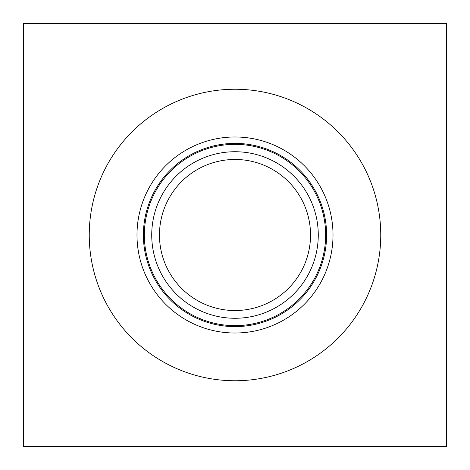 <?xml version="1.0" encoding="UTF-8"?>
<svg xmlns="http://www.w3.org/2000/svg" width="470" height="470" viewBox="0 0 470 470"><rect width="100%" height="100%" fill="white"/><g stroke="black" fill="none" stroke-linecap="round" stroke-linejoin="round"><path stroke-width="0.7" d="M446.5 23.5L446.5 446.5L23.5 446.5L23.5 23.5L446.5 23.5M235 159.465A75.535 75.535 0 0 1 300.418 272.77A75.535 75.535 0 0 1 169.582 272.77A75.535 75.535 0 0 1 235 159.465M235 151.728A83.272 83.272 0 0 0 162.884 276.636A83.272 83.272 0 0 0 307.116 276.636A83.272 83.272 0 0 0 235 151.728M325.645 235A90.645 90.645 0 0 1 235 325.645A90.645 90.645 0 0 1 144.355 235A90.645 90.645 0 0 1 235 144.355A90.645 90.645 0 0 1 325.645 235M380.753 235A145.753 145.753 0 0 1 235 380.753A145.753 145.753 0 0 1 89.247 235A145.753 145.753 0 0 1 235 89.247A145.753 145.753 0 0 1 380.753 235M136.987 235A98.013 98.013 0 0 1 235 136.987A98.013 98.013 0 0 1 333.013 235A98.013 98.013 0 0 1 235 333.013A98.013 98.013 0 0 1 136.987 235M143.391 235A91.609 91.609 0 0 1 235 143.391A91.609 91.609 0 0 1 326.609 235A91.609 91.609 0 0 1 235 326.609A91.609 91.609 0 0 1 143.391 235"/></g></svg>
